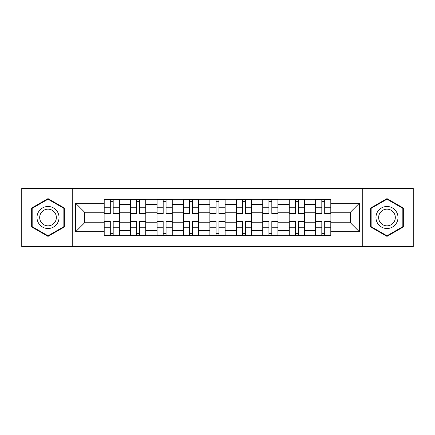 <?xml version="1.0" encoding="UTF-8"?>
<svg xmlns="http://www.w3.org/2000/svg" width="435" height="435" viewBox="0 0 435 435"><rect width="100%" height="100%" fill="white"/><g stroke="black" fill="none" stroke-linecap="round" stroke-linejoin="round"><path stroke-width="0.65" d="M362.746 246.563L413.25 246.563L413.25 188.437L21.75 188.437L21.75 246.563L362.746 246.563L362.746 188.437M130.554 235.721L130.554 204.45L119.369 204.45L119.369 235.721M119.369 204.45L119.369 199.279M130.554 204.45L130.554 199.279M145.812 199.279L145.812 235.721M156.997 235.721L156.997 199.279M172.249 199.279L172.249 235.721M183.434 235.721L183.434 199.279M198.686 199.279L198.686 235.721M209.871 235.721L209.871 199.279M225.129 199.279L225.129 235.721M236.314 235.721L236.314 199.279M251.566 199.279L251.566 235.721M262.751 235.721L262.751 199.279M278.003 199.279L278.003 235.721M289.188 235.721L289.188 199.279M304.446 199.279L304.446 235.721M315.631 235.721L315.631 199.279M315.631 222.753L304.446 222.753M289.188 222.753L278.003 222.753M262.751 222.753L251.566 222.753M236.314 222.753L225.129 222.753M209.871 222.753L198.686 222.753M183.434 222.753L172.249 222.753M156.997 222.753L145.812 222.753M130.554 222.753L119.369 222.753M315.631 212.247L304.446 212.247M289.188 212.247L278.003 212.247M262.751 212.247L251.566 212.247M236.314 212.247L225.129 212.247M209.871 212.247L198.686 212.247M183.434 212.247L172.249 212.247M156.997 212.247L145.812 212.247M130.554 212.247L119.369 212.247M84.629 222.753L104.117 222.753L104.117 212.247L84.629 212.247L84.629 222.753L75.647 231.735L75.647 203.265L104.117 203.265L104.117 212.247M330.883 212.247L330.883 222.753L350.371 222.753L350.371 212.247L330.883 212.247L330.883 199.279L104.117 199.279L104.117 203.265M330.883 203.265L359.353 203.265L359.353 231.735L330.883 231.735L330.883 222.753M104.117 222.753L104.117 235.721L330.883 235.721L330.883 231.735M104.117 231.735L75.647 231.735M72.253 246.563L72.253 188.437M64.375 208.055L48.019 198.616L31.663 208.055L31.663 226.945L48.019 236.384L64.375 226.945L64.375 208.055M403.337 208.055L386.981 198.616L370.625 208.055L370.625 226.945L386.981 236.384L403.337 226.945L403.337 208.055M113.187 233.176L110.305 233.176M110.305 201.824L113.187 201.824M139.624 233.176L136.742 233.176M136.742 201.824L139.624 201.824M166.061 233.176L163.179 233.176M163.179 201.824L166.061 201.824M192.504 233.176L189.622 233.176M189.622 201.824L192.504 201.824M218.941 233.176L216.059 233.176M216.059 201.824L218.941 201.824M245.378 233.176L242.496 233.176M242.496 201.824L245.378 201.824M271.821 233.176L268.939 233.176M268.939 201.824L271.821 201.824M298.258 233.176L295.376 233.176M295.376 201.824L298.258 201.824M324.695 233.176L321.813 233.176M321.813 201.824L324.695 201.824M75.647 203.265L84.629 212.247M350.371 222.753L359.353 231.735M350.371 212.247L359.353 203.265M113.187 213.857L113.187 199.453L119.288 199.453L119.288 213.857L113.187 213.857M110.305 201.655L113.187 201.655M115.645 199.453L104.204 199.453L104.204 213.857L110.305 213.857L110.305 199.453L107.847 199.453M110.305 221.143L110.305 235.547L104.204 235.547L104.204 221.143L110.305 221.143M113.187 233.345L110.305 233.345M107.847 235.547L119.288 235.547L119.288 221.143L113.187 221.143L113.187 235.547L115.645 235.547M139.624 213.857L139.624 199.453L145.725 199.453L145.725 213.857L139.624 213.857M136.742 201.655L139.624 201.655M142.082 199.453L130.641 199.453L130.641 213.857L136.742 213.857L136.742 199.453L134.284 199.453M166.061 213.857L166.061 199.453L172.162 199.453L172.162 213.857L166.061 213.857M163.179 201.655L166.061 201.655M168.519 199.453L157.078 199.453L157.078 213.857L163.179 213.857L163.179 199.453L160.722 199.453M38.481 223.008A11.016 11.016 0 0 0 53.527 227.043A11.016 11.016 0 0 0 57.561 211.992A11.016 11.016 0 0 0 42.51 207.957A11.016 11.016 0 0 0 38.481 223.008M40.798 221.671A8.341 8.341 0 0 0 52.189 224.721A8.341 8.341 0 0 0 55.245 213.329A8.341 8.341 0 0 0 43.848 210.279A8.341 8.341 0 0 0 40.798 221.671M48.019 199.203L63.863 208.349L63.863 226.651L48.019 235.797L32.174 226.651L32.174 208.349L48.019 199.203M377.439 223.008A11.016 11.016 0 0 0 392.49 227.043A11.016 11.016 0 0 0 396.519 211.992A11.016 11.016 0 0 0 381.473 207.957A11.016 11.016 0 0 0 377.439 223.008M379.755 221.671A8.341 8.341 0 0 0 391.152 224.721A8.341 8.341 0 0 0 394.202 213.329A8.341 8.341 0 0 0 382.811 210.279A8.341 8.341 0 0 0 379.755 221.671M386.981 199.203L402.826 208.349L402.826 226.651L386.981 235.797L371.137 226.651L371.137 208.349L386.981 199.203M136.742 221.143L136.742 235.547L130.641 235.547L130.641 221.143L136.742 221.143M139.624 233.345L136.742 233.345M134.284 235.547L145.725 235.547L145.725 221.143L139.624 221.143L139.624 235.547L142.082 235.547M163.179 221.143L163.179 235.547L157.078 235.547L157.078 221.143L163.179 221.143M166.061 233.345L163.179 233.345M160.722 235.547L172.162 235.547L172.162 221.143L166.061 221.143L166.061 235.547L168.519 235.547M192.504 213.857L192.504 199.453L198.605 199.453L198.605 213.857L192.504 213.857M189.622 201.655L192.504 201.655M194.962 199.453L183.521 199.453L183.521 213.857L189.622 213.857L189.622 199.453L187.164 199.453M218.941 213.857L218.941 199.453L225.042 199.453L225.042 213.857L218.941 213.857M216.059 201.655L218.941 201.655M221.399 199.453L209.958 199.453L209.958 213.857L216.059 213.857L216.059 199.453L213.601 199.453M245.378 213.857L245.378 199.453L251.479 199.453L251.479 213.857L245.378 213.857M242.496 201.655L245.378 201.655M247.836 199.453L236.395 199.453L236.395 213.857L242.496 213.857L242.496 199.453L240.038 199.453M189.622 221.143L189.622 235.547L183.521 235.547L183.521 221.143L189.622 221.143M192.504 233.345L189.622 233.345M187.164 235.547L198.605 235.547L198.605 221.143L192.504 221.143L192.504 235.547L194.962 235.547M216.059 221.143L216.059 235.547L209.958 235.547L209.958 221.143L216.059 221.143M218.941 233.345L216.059 233.345M213.601 235.547L225.042 235.547L225.042 221.143L218.941 221.143L218.941 235.547L221.399 235.547M242.496 221.143L242.496 235.547L236.395 235.547L236.395 221.143L242.496 221.143M245.378 233.345L242.496 233.345M240.038 235.547L251.479 235.547L251.479 221.143L245.378 221.143L245.378 235.547L247.836 235.547M271.821 213.857L271.821 199.453L277.921 199.453L277.921 213.857L271.821 213.857M268.939 201.655L271.821 201.655M274.278 199.453L262.838 199.453L262.838 213.857L268.939 213.857L268.939 199.453L266.481 199.453M268.939 221.143L268.939 235.547L262.838 235.547L262.838 221.143L268.939 221.143M271.821 233.345L268.939 233.345M266.481 235.547L277.921 235.547L277.921 221.143L271.821 221.143L271.821 235.547L274.278 235.547M298.258 213.857L298.258 199.453L304.359 199.453L304.359 213.857L298.258 213.857M295.376 201.655L298.258 201.655M300.715 199.453L289.275 199.453L289.275 213.857L295.376 213.857L295.376 199.453L292.918 199.453M295.376 221.143L295.376 235.547L289.275 235.547L289.275 221.143L295.376 221.143M298.258 233.345L295.376 233.345M292.918 235.547L304.359 235.547L304.359 221.143L298.258 221.143L298.258 235.547L300.715 235.547M324.695 213.857L324.695 199.453L330.796 199.453L330.796 213.857L324.695 213.857M321.813 201.655L324.695 201.655M327.153 199.453L315.712 199.453L315.712 213.857L321.813 213.857L321.813 199.453L319.355 199.453M321.813 221.143L321.813 235.547L315.712 235.547L315.712 221.143L321.813 221.143M324.695 233.345L321.813 233.345M319.355 235.547L330.796 235.547L330.796 221.143L324.695 221.143L324.695 235.547L327.153 235.547M289.188 204.45L278.003 204.45M262.751 204.45L251.566 204.45M236.314 204.45L225.129 204.45M209.871 204.45L198.686 204.45M183.434 204.45L172.249 204.45M156.997 204.45L145.812 204.45M315.631 204.45L304.446 204.45M289.188 230.55L278.003 230.55M262.751 230.55L251.566 230.55M236.314 230.55L225.129 230.55M209.871 230.55L198.686 230.55M183.434 230.55L172.249 230.55M156.997 230.55L145.812 230.55M130.554 230.55L119.369 230.55M315.631 230.55L304.446 230.55M113.187 213.498L119.288 213.498M113.187 207.772L119.288 207.772M104.204 213.498L110.305 213.498M104.204 207.772L110.305 207.772M110.305 221.502L104.204 221.502M110.305 227.228L104.204 227.228M119.288 221.502L113.187 221.502M119.288 227.228L113.187 227.228M139.624 213.498L145.725 213.498M139.624 207.772L145.725 207.772M130.641 213.498L136.742 213.498M130.641 207.772L136.742 207.772M166.061 213.498L172.162 213.498M166.061 207.772L172.162 207.772M157.078 213.498L163.179 213.498M157.078 207.772L163.179 207.772M136.742 221.502L130.641 221.502M136.742 227.228L130.641 227.228M145.725 221.502L139.624 221.502M145.725 227.228L139.624 227.228M163.179 221.502L157.078 221.502M163.179 227.228L157.078 227.228M172.162 221.502L166.061 221.502M172.162 227.228L166.061 227.228M192.504 213.498L198.605 213.498M192.504 207.772L198.605 207.772M183.521 213.498L189.622 213.498M183.521 207.772L189.622 207.772M218.941 213.498L225.042 213.498M218.941 207.772L225.042 207.772M209.958 213.498L216.059 213.498M209.958 207.772L216.059 207.772M245.378 213.498L251.479 213.498M245.378 207.772L251.479 207.772M236.395 213.498L242.496 213.498M236.395 207.772L242.496 207.772M189.622 221.502L183.521 221.502M189.622 227.228L183.521 227.228M198.605 221.502L192.504 221.502M198.605 227.228L192.504 227.228M216.059 221.502L209.958 221.502M216.059 227.228L209.958 227.228M225.042 221.502L218.941 221.502M225.042 227.228L218.941 227.228M242.496 221.502L236.395 221.502M242.496 227.228L236.395 227.228M251.479 221.502L245.378 221.502M251.479 227.228L245.378 227.228M271.821 213.498L277.921 213.498M271.821 207.772L277.921 207.772M262.838 213.498L268.939 213.498M262.838 207.772L268.939 207.772M268.939 221.502L262.838 221.502M268.939 227.228L262.838 227.228M277.921 221.502L271.821 221.502M277.921 227.228L271.821 227.228M298.258 213.498L304.359 213.498M298.258 207.772L304.359 207.772M289.275 213.498L295.376 213.498M289.275 207.772L295.376 207.772M295.376 221.502L289.275 221.502M295.376 227.228L289.275 227.228M304.359 221.502L298.258 221.502M304.359 227.228L298.258 227.228M324.695 213.498L330.796 213.498M324.695 207.772L330.796 207.772M315.712 213.498L321.813 213.498M315.712 207.772L321.813 207.772M321.813 221.502L315.712 221.502M321.813 227.228L315.712 227.228M330.796 221.502L324.695 221.502M330.796 227.228L324.695 227.228"/></g></svg>
